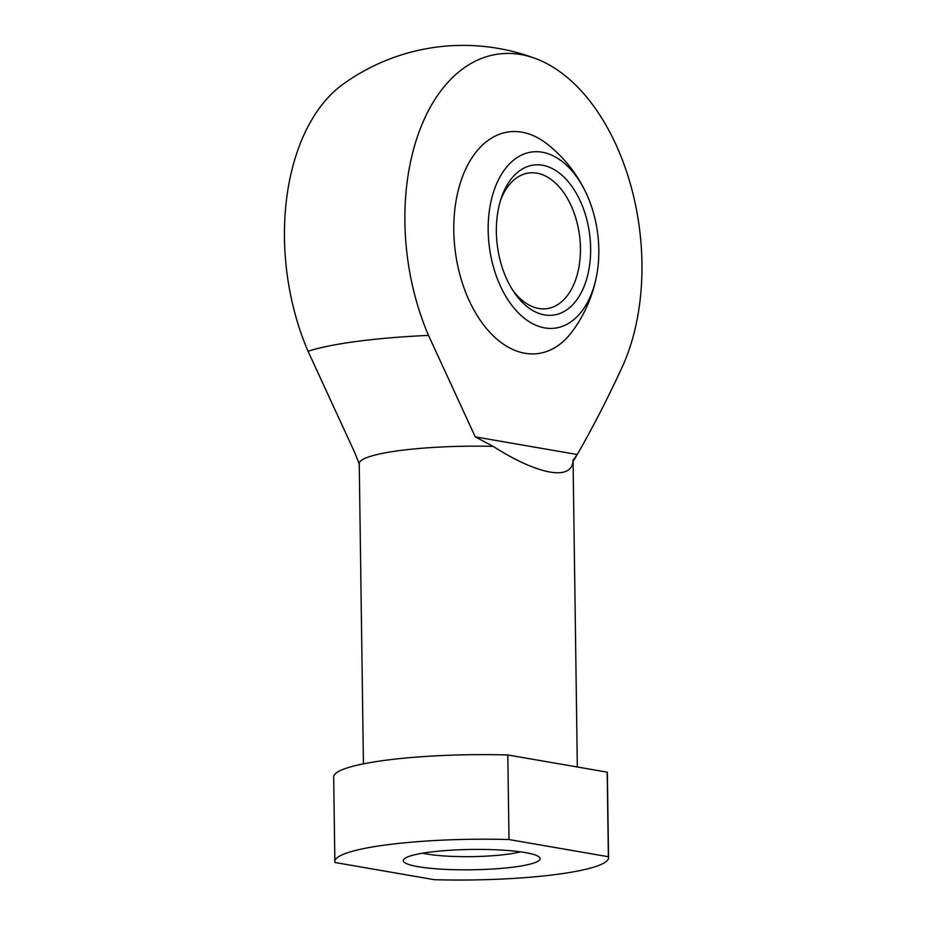 <?xml version="1.0" encoding="UTF-8"?>
<svg xmlns="http://www.w3.org/2000/svg" width="926" height="926" viewBox="0 0 926 926"><rect width="100%" height="100%" fill="white"/><g stroke="black" fill="none" stroke-linecap="round" stroke-linejoin="round"><path stroke-width="1.39" d="M587.084 195.178A135.74 135.74 0 0 0 547.567 144.329A111.803 68.686 82.5 0 0 453.798 230.667A111.803 68.686 82.5 0 0 497.227 339.425A111.803 68.686 82.5 0 0 572.268 331.473A135.74 135.74 0 0 0 597.235 272.117A88.827 54.565 -97.5 0 1 518.803 313.324A88.827 54.565 -97.5 0 1 500.642 175.732A88.827 54.565 -97.5 0 1 587.084 195.178A88.827 54.565 -97.5 0 1 598.821 249.638A88.827 54.565 -97.5 0 1 597.235 272.117M428.506 335.386L475.258 436.875L577.257 454.527C592.929 427.187 607.641 398.597 621.392 368.768A190.305 116.907 82.5 0 0 536.397 58.87A190.305 116.907 82.5 0 0 520.794 54.541A190.305 116.907 82.5 0 0 416.839 138.368A190.305 116.907 82.5 0 0 428.506 335.386A172.942 25.697 179.2 0 0 308.057 351.29A190.305 116.907 -97.5 0 1 342.851 84.359A205.283 205.283 0 0 1 536.374 58.87M359.253 463.949L354.82 452.779L308.057 351.29M525.239 852.557A68.431 10.174 179.2 0 0 453.995 850.033A68.431 10.174 179.2 0 0 404.037 859.039A68.431 10.174 179.2 0 0 471.843 869.792A68.431 10.174 179.2 0 0 539.326 857.152A68.431 10.174 179.2 0 0 525.239 852.557M508.999 839.535L608.37 856.735A136.851 20.337 179.2 0 1 608.544 857.707L607.363 773.129A136.851 20.337 179.2 0 0 607.19 772.157L507.818 754.968L508.999 839.535A136.851 20.337 179.2 0 0 334.865 861.527A136.851 20.337 179.2 0 0 335.027 862.5L434.398 879.7A136.851 20.337 179.2 0 0 608.544 857.707M507.818 754.968A136.851 20.337 179.2 0 0 333.684 776.949L334.865 861.527M577.338 766.994L573.067 460.616A106.918 15.892 179.2 0 0 573.02 460.187L577.257 454.527M475.258 436.875L493.118 446.367C538.469 475.327 572.627 481.242 573.02 460.187M493.118 446.367A106.918 15.892 179.2 0 0 359.242 463.602L363.432 763.846M500.584 200.213A68.431 42.04 -97.5 0 1 528.862 172.977A68.431 42.04 -97.5 0 1 580.428 248.191A68.431 42.04 -97.5 0 1 546.768 308.659A68.431 42.04 -97.5 0 1 512.402 289.699M590.626 248.226A75.689 46.497 -97.5 0 1 564.258 311.402A75.689 46.497 -97.5 0 1 513.826 291.898A75.689 46.497 -97.5 0 1 501.394 197.713A75.689 46.497 -97.5 0 1 553.887 169.435A75.689 46.497 -97.5 0 1 590.626 248.226M607.19 772.157L608.37 856.735M422.754 853.182A56.856 8.45 179.2 0 0 520.447 851.816M573.067 461.38L576.227 456.379"/></g></svg>
